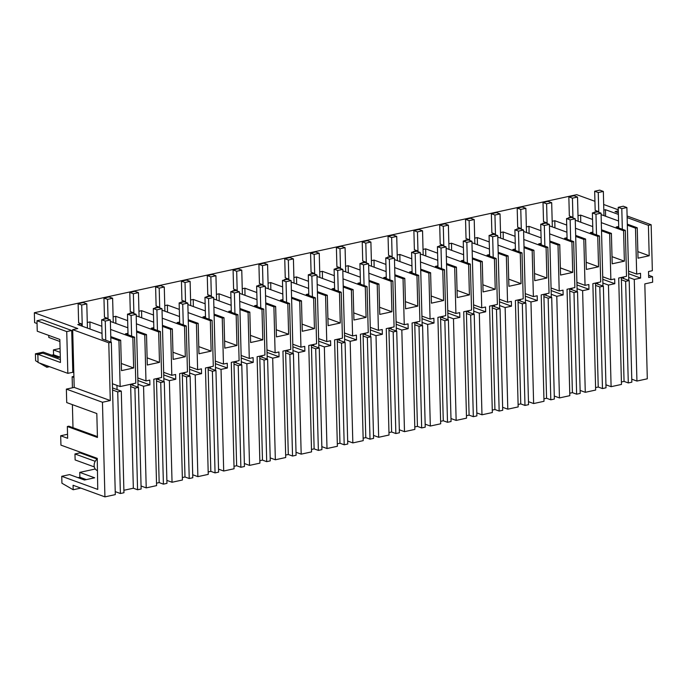 <?xml version="1.0" encoding="UTF-8"?>
<svg xmlns="http://www.w3.org/2000/svg" width="687" height="687" viewBox="0 0 687 687"><rect width="100%" height="100%" fill="white"/><g stroke="black" fill="none" stroke-linecap="round" stroke-linejoin="round"><path stroke-width="1.03" d="M81.332 325.878L81.298 323.8L78.627 322.83L78.129 303.68L83.213 302.572L86.794 303.877L87.429 328.094M60.173 352.345L53.431 349.889L60.07 348.438M37.862 354.698L35.423 353.805L43.247 352.105L58.137 357.523L60.301 357.06M605.943 384.806L611.104 386.687L621.477 384.428L618.695 278.029L626.518 276.32L625.316 230.36L616.17 227.028L618.712 226.478M627.317 224.16L637.235 227.766L635.484 228.144L627.343 225.181M618.566 220.974L601.091 214.602M594.985 212.377L594.307 212.128L597.845 211.364L595.174 210.385L594.667 191.235L599.751 190.127L603.341 191.441L603.976 215.658M618.394 214.413L605.47 209.698L603.83 210.059M627.102 215.984L651.147 224.743L648.399 225.336L627.145 217.599M618.352 212.798L615.054 211.596L618.3 210.883M618.274 209.81L603.684 204.494M594.933 201.308L576.719 194.67L34.35 312.74L77.76 328.549L72.676 329.657L108.778 342.804L111.32 342.246L102.165 338.914L101.667 319.764L106.751 318.656L110.341 319.97L110.916 342.1M110.796 337.626L118.945 340.589L120.689 340.211L110.77 336.596M102.019 333.41L77.76 324.573L81.298 323.8M101.839 326.265L89.928 321.928L87.283 322.495M118.945 340.589L120.148 386.549L135.803 383.14L134.6 337.18L132.857 337.557L110.59 329.451M134.6 337.18L125.455 333.848L127.997 333.298M136.601 330.971L146.511 334.586L144.768 334.964L136.627 332.001M127.851 327.785L110.375 321.422M104.269 319.197L103.591 318.948L107.129 318.184L104.458 317.205L103.952 298.055L109.035 296.947L112.625 298.252L113.261 322.469M127.662 320.64L115.751 316.303L113.115 316.879M141.058 486.001L146.219 487.882L156.584 485.623L153.802 379.224L161.634 377.515L160.432 331.555L158.68 331.941L136.412 323.826M160.432 331.555L151.277 328.223L153.819 327.673M162.424 325.355L172.343 328.961L170.599 329.348L162.458 326.377M153.673 322.169L136.206 315.805M130.101 313.581L129.414 313.332L132.952 312.559L130.281 311.58L129.783 292.43L134.867 291.331L138.456 292.636L139.083 316.853M153.493 315.015L141.582 310.679L138.937 311.254M166.881 480.385L172.042 482.257L182.416 480.007L179.633 373.599L187.457 371.899L186.254 325.939L184.511 326.316L162.244 318.201M186.254 325.939L177.109 322.607L179.65 322.048M188.255 319.73L198.174 323.345L196.422 323.723L188.281 320.76M179.505 316.544L162.029 310.18M155.923 307.956L155.245 307.707L158.783 306.934L156.112 305.964L155.606 286.814L160.689 285.706L164.279 287.011L164.914 311.228M179.316 309.399L167.405 305.062L164.768 305.629M192.712 474.76L197.873 476.641L208.247 474.382L205.456 367.974L213.288 366.274L212.085 320.314L210.334 320.692L188.066 312.585M212.085 320.314L202.931 316.982L205.473 316.432M214.078 314.105L223.996 317.72L222.253 318.098L214.112 315.135M205.336 310.919L187.86 304.556M181.754 302.332L181.067 302.082L184.614 301.31L181.935 300.339L181.437 281.189L186.52 280.081L190.11 281.387L190.737 305.603M205.147 303.774L193.236 299.438L190.591 300.013M218.535 469.135L223.696 471.016L234.069 468.757L231.287 362.358L239.11 360.649L237.908 314.689L236.165 315.075L213.897 306.96M237.908 314.689L228.762 311.357L231.304 310.807M239.909 308.489L249.828 312.096L248.076 312.482L239.935 309.511M231.158 305.303L213.683 298.931M207.577 296.715L206.899 296.466L210.437 295.693L207.766 294.714L207.259 275.564L212.343 274.465L215.933 275.77L216.568 299.987M230.969 298.149L219.059 293.813L216.422 294.388M244.366 463.51L249.527 465.391L259.901 463.141L257.11 356.733L264.942 355.033L263.739 309.073L261.987 309.451L239.72 301.335M263.739 309.073L254.585 305.741L257.127 305.183M265.74 302.864L275.65 306.479L273.907 306.857L265.766 303.894M256.99 299.678L239.514 293.315M233.408 291.09L232.721 290.841L236.268 290.069L233.589 289.098L233.091 269.948L238.174 268.84L241.764 270.146L242.399 294.362M256.801 292.533L244.89 288.188L242.245 288.763M270.189 457.894L275.35 459.775L285.723 457.516L282.941 351.109L290.764 349.408L289.562 303.448L287.819 303.826L265.551 295.719M289.562 303.448L280.416 300.116L282.958 299.566M291.563 297.239L301.481 300.854L299.73 301.232L291.589 298.27M282.812 294.053L265.337 287.69M259.231 285.466L258.552 285.217L262.091 284.444L259.42 283.473L258.913 264.323L263.997 263.215L267.587 264.521L268.222 288.738M282.623 286.908L270.721 282.572L268.076 283.147M296.02 452.269L301.181 454.15L311.555 451.891L308.764 345.492L316.595 343.783L315.393 297.823L313.641 298.21L291.374 290.094M315.393 297.823L306.239 294.491L308.781 293.942M317.394 291.623L327.304 295.23L325.561 295.616L317.42 292.645M308.643 288.437L291.168 282.065M285.062 279.841L284.375 279.6L287.922 278.828L285.242 277.849L284.744 258.698L289.828 257.599L293.418 258.905L294.053 283.121M308.454 281.284L296.544 276.947L293.907 277.522M321.842 446.644L327.003 448.525L337.377 446.275L334.595 339.867L342.427 338.167L341.216 292.207L339.472 292.585L317.205 284.47M341.216 292.207L332.07 288.875L334.612 288.317M343.217 285.998L353.135 289.613L351.383 289.991L343.242 287.029M334.466 282.812L316.99 276.449M310.885 274.225L310.206 273.976L313.744 273.203L311.074 272.232L310.567 253.082L315.651 251.974L319.24 253.28L319.876 277.496M334.277 275.667L322.375 271.322L319.73 271.897M347.674 441.028L352.835 442.909L363.208 440.65L360.417 334.243L368.249 332.542L367.047 286.582L365.304 286.96L343.028 278.853M367.047 286.582L357.901 283.25L360.443 282.692M369.048 280.373L378.958 283.989L377.215 284.366L369.074 281.404M360.297 277.187L342.822 270.824M336.716 268.6L336.029 268.351L339.576 267.578L336.896 266.608L336.398 247.457L341.482 246.35L345.072 247.655L345.707 271.872M360.108 270.043L348.197 265.706L345.561 266.281M373.496 435.403L378.666 437.284L389.031 435.026L386.249 328.626L394.08 326.918L392.87 280.957L391.126 281.344L368.859 273.228M392.87 280.957L383.724 277.625L386.266 277.076M394.87 274.757L404.789 278.364L403.046 278.75L394.896 275.779M386.12 271.571L368.644 265.199M362.538 262.975L361.86 262.735L365.398 261.962L362.727 260.983L362.229 241.833L367.313 240.725L370.894 242.039L371.53 266.255M385.931 264.418L374.029 260.081L371.384 260.656M399.327 429.779L404.488 431.659L414.862 429.401L412.071 323.002L419.903 321.301L418.701 275.341L416.957 275.719L394.682 267.604M418.701 275.341L409.555 272.009L412.097 271.451M420.702 269.132L430.612 272.748L428.868 273.125L420.727 270.163M411.951 265.946L394.475 259.583M388.37 257.359L387.683 257.11L391.229 256.337L388.55 255.366L388.052 236.216L393.136 235.109L396.725 236.414L397.361 260.631M411.762 258.801L399.851 254.456L397.215 255.032M425.15 424.162L430.32 426.043L440.685 423.785L437.902 317.377L445.734 315.677L444.532 269.716L442.78 270.094L420.513 261.987M444.532 269.716L435.378 266.384L437.92 265.826M446.524 263.507L456.443 267.123L454.7 267.501L446.55 264.538M437.774 260.321L420.298 253.958M414.192 251.734L413.514 251.485L417.052 250.712L414.381 249.742L413.883 230.592L418.967 229.484L422.548 230.789L423.183 255.006M437.593 253.177L425.682 248.84L423.037 249.415M450.981 418.538L456.142 420.418L466.516 418.16L463.725 311.761L471.557 310.052L470.355 264.091L468.611 264.478L446.335 256.363M470.355 264.091L461.209 260.759L463.751 260.21M472.355 257.891L482.265 261.498L480.522 261.884L472.381 258.913M463.605 254.705L446.129 248.333M440.024 246.109L439.345 245.86L442.883 245.096L440.212 244.117L439.706 224.967L444.79 223.859L448.379 225.173L449.015 249.39M463.416 247.552L451.505 243.215L448.869 243.791M476.812 412.913L481.973 414.793L492.339 412.535L489.556 306.136L497.388 304.435L496.186 258.475L494.434 258.853L472.167 250.738M496.186 258.475L487.031 255.143L489.573 254.585M498.178 252.266L508.097 255.882L506.353 256.26L498.204 253.288M489.427 249.08L471.96 242.717M465.855 240.493L465.168 240.244L468.706 239.471L466.035 238.501L465.537 219.351L470.621 218.243L474.21 219.548L474.837 243.765M489.247 241.936L477.336 237.59L474.691 238.166M502.635 407.297L507.796 409.177L518.17 406.919L515.387 300.511L523.211 298.811L522.008 252.85L520.265 253.228L497.998 245.122M522.008 252.85L512.863 249.518L515.405 248.96M524.009 246.642L533.928 250.257L532.176 250.635L524.035 247.672M515.259 243.456L497.783 237.092M491.677 234.868L490.999 234.619L494.537 233.846L491.866 232.876L491.36 213.726L496.443 212.618L500.033 213.923L500.668 238.14M515.07 236.311L503.159 231.974L500.522 232.55M528.466 401.672L533.627 403.552L544.001 401.294L541.21 294.895L549.042 293.186L547.84 247.226L546.088 247.612L523.82 239.497M547.84 247.226L538.685 243.894L541.227 243.344M549.832 241.025L559.75 244.632L558.007 245.019L549.866 242.047M541.081 237.839L523.614 231.467M517.509 229.243L516.822 228.994L520.368 228.23L517.689 227.251L517.191 208.101L522.275 206.993L525.864 208.307L526.491 232.524M540.901 230.686L528.99 226.349L526.345 226.925M554.289 396.047L559.45 397.928L569.824 395.669L567.041 289.27L574.864 287.57L573.662 241.609L571.919 241.987L549.652 233.872M573.662 241.609L564.516 238.277L567.058 237.719M575.663 235.401L585.582 239.016L583.83 239.394L575.689 236.422M566.912 232.215L549.437 225.851M543.331 223.627L542.653 223.378L546.191 222.605L543.52 221.635L543.013 202.485L548.097 201.377L551.687 202.682L552.322 226.899M566.723 225.07L554.813 220.725L552.176 221.3M580.12 390.431L585.281 392.311L595.655 390.053L592.864 283.645L600.696 281.945L599.493 235.985L597.742 236.362L575.474 228.256M599.493 235.985L590.339 232.653L592.881 232.094M601.494 229.776L611.404 233.391L609.661 233.769L601.52 230.806M592.744 226.59L575.268 220.226M569.162 218.002L568.475 217.753L572.022 216.98L569.343 216.01L568.845 196.86L573.928 195.752L577.518 197.057L578.153 221.274M592.555 219.445L580.644 215.108L577.999 215.684M625.316 230.36L623.573 230.738L601.305 222.631M89.928 321.928L90.04 329.047M38.06 362.212L35.604 360.735L35.423 353.805M53.431 349.889L53.56 354.775L51.697 355.179M53.56 354.775L60.001 357.12M39.288 362.951L46.862 367.27L46.828 365.699M37.854 354.252L60.439 362.478L59.838 339.438L37.253 331.211L36.978 320.743L41.959 319.653L71.714 330.499L72.813 372.268L67.833 373.35L38.068 362.513L37.854 354.252L42.834 353.17L60.362 359.55M37.046 323.525L34.608 322.632L34.35 312.74M132.857 337.557L133.647 367.983L121.487 370.628L120.689 340.211M133.647 367.983L121.298 363.483M120.148 386.549L112.402 383.732M108.778 342.804L110.289 400.555L102.457 402.256L104.931 496.873L115.304 494.614L111.32 342.246M72.676 329.657L74.196 387.408L110.289 400.555M97.425 436.58L68.863 426.18L67.343 426.515L67.652 438.297L60.688 435.764L60.937 445.124L97.253 458.358L97.279 459.526M72.994 427.683L72.393 404.643M74.196 387.408L66.364 389.108L66.716 402.573L96.815 413.54L97.442 437.473L67.343 426.515M72.813 372.268L73.801 372.629M631.774 379.181L636.935 381.062L647.309 378.803L644.818 283.894L652.65 282.194L652.504 276.681L648.691 277.514L648.537 271.528L652.349 270.704L651.147 224.743M628.545 271.142L636.686 274.104L640.507 273.28L640.628 278.072L634.273 279.454L636.935 381.062M602.722 276.767L610.863 279.729L614.676 278.896L614.805 283.688L608.45 285.071L602.885 283.053M576.891 282.383L585.032 285.354L588.853 284.521L588.974 289.313L582.619 290.695L577.054 288.669M551.068 288.008L559.209 290.97L563.022 290.146L563.142 294.938L556.788 296.32L551.232 294.294M525.237 293.632L533.378 296.595L537.191 295.771L537.32 300.554L530.965 301.937L525.4 299.918M499.415 299.249L507.556 302.22L511.368 301.387L511.489 306.179L505.134 307.561L499.578 305.535M473.583 304.873L481.724 307.845L485.537 307.012L485.666 311.804L479.311 313.186L473.747 311.159M447.761 310.498L455.902 313.461L459.715 312.637L459.835 317.42L453.48 318.802L447.924 316.784M421.93 316.123L430.071 319.086L433.883 318.253L434.012 323.045L427.658 324.427L422.093 322.401M396.098 321.739L404.248 324.711L408.061 323.878L408.181 328.669L401.826 330.052L396.27 328.025M370.276 327.364L378.417 330.327L382.23 329.502L382.358 334.286L376.004 335.668L370.439 333.65M344.445 332.989L352.594 335.952L356.407 335.119L356.527 339.91L350.172 341.293L344.616 339.266M318.622 338.605L326.763 341.576L330.576 340.743L330.705 345.535L324.35 346.918L318.785 344.891M292.791 344.23L300.94 347.193L304.753 346.368L304.873 351.151L298.519 352.534L292.963 350.516M266.968 349.855L275.109 352.817L278.922 351.984L279.051 356.776L272.696 358.159L267.131 356.132M241.137 355.471L249.278 358.442L253.099 357.609L253.22 362.401L246.865 363.784L241.3 361.757M215.314 361.096L223.455 364.058L227.268 363.234L227.388 368.017L221.034 369.4L215.478 367.382M189.483 366.721L197.624 369.683L201.437 368.85L201.566 373.642L195.211 375.025L189.646 372.998M163.661 372.337L171.802 375.308L175.614 374.475L175.735 379.267L169.38 380.65L163.824 378.623M137.829 377.962L145.97 380.924L149.783 380.1L149.912 384.883L143.557 386.274L137.993 384.248M49.533 366.686L46.862 367.27M97.451 470.586L97.245 470.518A6.544 5.161 -70 0 1 94.136 465.322A6.544 5.161 -70 0 1 97.271 459.019M115.227 491.626L120.388 493.506L117.726 391.891L121.29 391.118L112.513 387.923M73.904 376.382L72.135 376.759L72.418 387.794M73.93 377.421L72.135 376.759M117.726 391.891L112.565 390.01M66.364 389.108L102.457 402.256M67.541 434.27L60.688 435.764M36.978 320.743L66.733 331.581L71.714 330.499M67.833 373.35L66.733 331.581M117.056 389.572L116.945 385.381M133.338 488.225L130.676 386.609L134.91 388.155L137.572 489.762L133.338 488.225L123.883 490.278M130.676 386.609L130.616 384.265M104.931 496.873L73.071 485.262L73.191 489.754L80.834 488.088M73.191 489.754L61.933 483.219L61.753 476.297L69.576 474.597L84.467 480.015L94.643 477.8L79.752 472.381L79.881 477.267L86.322 479.612M120.388 493.506L123.952 492.734L121.29 391.118M137.572 489.762L141.136 488.989L138.473 387.374L130.624 384.522M134.91 388.155L138.473 387.374M137.898 380.512L149.912 384.883M79.752 472.381L95.253 469.006M61.753 476.297L97.743 489.41L97.271 459.526M79.881 477.267L78.026 477.671M621.417 381.981L624.054 381.405L628.287 382.942L631.851 382.17L629.189 280.562L621.34 277.703M595.586 387.605L598.231 387.03L602.465 388.567L606.02 387.794L603.366 286.178L595.517 283.319M569.763 393.222L572.4 392.646L576.633 394.192L580.197 393.419L577.535 291.803L569.686 288.944M543.932 398.846L546.577 398.271L550.811 399.808L554.366 399.035L551.704 297.428L543.864 294.568M518.11 404.471L520.746 403.896L524.98 405.433L528.543 404.66L525.881 303.044L518.032 300.185M492.278 410.087L494.923 409.512L499.157 411.058L502.712 410.285L500.05 308.669L492.21 305.809M466.447 415.712L469.092 415.137L473.326 416.674L476.89 415.901L474.228 314.294L466.379 311.434M440.625 421.337L443.27 420.762L447.503 422.299L451.058 421.526L448.396 319.91L440.547 317.05M414.793 426.953L417.438 426.378L421.672 427.924L425.236 427.151L422.574 325.535L414.725 322.675M388.971 432.578L391.616 432.003L395.849 433.54L399.405 432.767L396.743 331.16L388.894 328.3M363.14 438.203L365.785 437.628L370.018 439.165L373.582 438.392L370.92 336.776L363.071 333.916M337.317 443.819L339.962 443.244L344.196 444.79L347.751 444.017L345.089 342.401L337.24 339.541M311.486 449.444L314.131 448.869L318.364 450.414L321.92 449.633L319.266 348.026L311.417 345.166M285.663 455.069L288.3 454.493L292.533 456.031L296.097 455.258L293.435 353.642L285.586 350.791M259.832 460.685L262.477 460.11L266.711 461.655L270.266 460.883L267.612 359.267L259.763 356.407M234.009 466.31L236.646 465.734L240.879 467.28L244.443 466.499L241.781 364.891L233.932 362.032M208.178 471.935L210.823 471.359L215.057 472.896L218.612 472.124L215.95 370.508L208.109 367.657M182.356 477.551L184.992 476.976L189.226 478.521L192.789 477.748L190.127 376.132L182.278 373.273M156.524 483.176L159.169 482.6L163.403 484.146L166.958 483.365L164.296 381.757L156.456 378.898M636.686 274.104L635.484 228.144M637.235 227.766L638.025 258.192L649.198 255.762L648.399 225.336M605.47 209.698L605.573 216.233M597.853 211.982L597.845 211.364M649.198 255.762L637.854 251.631M652.504 276.681L648.631 275.272M628.614 273.692L640.628 278.072M628.708 277.428L634.273 279.454M624.054 381.405L621.4 279.789L625.634 281.335L629.189 280.562M145.97 380.924L144.768 334.964M146.511 334.586L147.31 365.012L159.478 362.358L147.121 357.858M146.219 487.882L143.557 386.274M158.68 331.941L159.478 362.358M159.169 482.6L156.447 378.649M115.751 316.303L115.863 323.422M163.721 374.887L175.735 379.267M156.507 380.984L160.741 382.53L164.296 381.757M163.403 484.146L160.741 382.53M107.138 318.802L107.129 318.184M171.802 375.308L170.599 329.348M172.343 328.961L173.141 359.387L185.31 356.733L172.952 352.242M172.042 482.257L169.38 380.65M184.511 326.316L185.31 356.733M184.992 476.976L182.27 373.024M141.582 310.679L141.694 317.798M189.552 369.271L201.566 373.642M182.33 375.368L186.563 376.905L190.127 376.132M189.226 478.521L186.563 376.905M132.969 313.178L132.952 312.559M197.624 369.683L196.422 323.723M198.174 323.345L198.964 353.762L211.132 351.117L198.783 346.617M197.873 476.641L195.211 375.025M210.334 320.692L211.132 351.117M210.823 471.359L208.101 367.399M167.405 305.062L167.516 312.181M215.383 363.646L227.388 368.017M208.161 369.743L212.395 371.289L215.95 370.508M215.057 472.896L212.395 371.289M158.791 307.553L158.783 306.934M223.455 364.058L222.253 318.098M223.996 317.72L224.795 348.146L236.963 345.492L224.606 340.992M223.696 471.016L221.034 369.4M236.165 315.075L236.963 345.492M236.646 465.734L233.923 361.783M193.236 299.438L193.348 306.557M241.206 358.021L253.22 362.401M233.992 364.119L238.226 365.664L241.781 364.891M240.879 467.28L238.226 365.664M184.623 301.937L184.614 301.31M249.278 358.442L248.076 312.482M249.828 312.096L250.618 342.521L262.786 339.867L250.437 335.368M249.527 465.391L246.865 363.784M261.987 309.451L262.786 339.867M262.477 460.11L259.755 356.158M219.059 293.813L219.179 300.932M267.037 352.405L279.051 356.776M259.815 358.502L264.048 360.04L267.612 359.267M266.711 461.655L264.048 360.04M210.445 296.312L210.437 295.693M275.109 352.817L273.907 306.857M275.65 306.479L276.449 336.896L288.617 334.251L276.26 329.751M275.35 459.775L272.696 358.159M287.819 303.826L288.617 334.251M288.3 454.493L285.577 350.533M244.89 288.188L245.001 295.316M292.86 346.78L304.873 351.151M285.646 352.878L289.88 354.423L293.435 353.642M292.533 456.031L289.88 354.423M236.276 290.687L236.268 290.069M300.94 347.193L299.73 301.232M301.481 300.854L302.271 331.28L314.44 328.626L302.091 324.127M301.181 454.15L298.519 352.534M313.641 298.21L314.44 328.626M314.131 448.869L311.409 344.917M270.721 282.572L270.833 289.691M318.691 341.156L330.705 345.535M311.469 347.253L315.702 348.798L319.266 348.026M318.364 450.414L315.702 348.798M262.099 285.071L262.091 284.444M326.763 341.576L325.561 295.616M327.304 295.23L328.103 325.655L340.271 323.002L327.914 318.502M327.003 448.525L324.35 346.918M339.472 292.585L340.271 323.002M339.962 443.244L337.24 339.292M296.544 276.947L296.655 284.066M344.513 335.531L356.527 339.91M337.3 341.637L341.533 343.174L345.089 342.401M344.196 444.79L341.533 343.174M287.93 279.446L287.922 278.828M352.594 335.952L351.383 289.991M353.135 289.613L353.934 320.03L366.094 317.385L353.745 312.886M352.835 442.909L350.172 341.293M365.304 286.96L366.094 317.385M365.785 437.628L363.062 333.667M322.375 271.322L322.486 278.45M370.345 329.915L382.358 334.286M363.122 336.012L367.356 337.557L370.92 336.776M370.018 439.165L367.356 337.557M313.753 273.821L313.744 273.203M378.417 330.327L377.215 284.366M378.958 283.989L379.756 314.406L391.925 311.761L379.567 307.261M378.666 437.284L376.004 335.668M391.126 281.344L391.925 311.761M391.616 432.003L388.894 328.051M348.197 265.706L348.309 272.825M396.167 324.29L408.181 328.669M388.954 330.387L393.187 331.933L396.743 331.16M395.849 433.54L393.187 331.933M339.584 268.205L339.576 267.578M404.248 324.711L403.046 278.75M404.789 278.364L405.588 308.789L417.748 306.136L405.399 301.636M404.488 431.659L401.826 330.052M416.957 275.719L417.748 306.136M417.438 426.378L414.716 322.426M374.029 260.081L374.14 267.2M421.998 318.665L434.012 323.045M414.776 324.771L419.01 326.308L422.574 325.535M421.672 427.924L419.01 326.308M365.407 262.58L365.398 261.962M430.071 319.086L428.868 273.125M430.612 272.748L431.41 303.165L443.579 300.52L431.221 296.02M430.32 426.043L427.658 324.427M442.78 270.094L443.579 300.52M443.27 420.762L440.547 316.801M399.851 254.456L399.963 261.584M447.821 313.049L459.835 317.42M440.607 319.146L444.841 320.692L448.396 319.91M447.503 422.299L444.841 320.692M391.238 256.955L391.229 256.337M455.902 313.461L454.7 267.501M456.443 267.123L457.241 297.54L469.401 294.895L457.053 290.395M456.142 420.418L453.48 318.802M468.611 264.478L469.401 294.895M469.092 415.137L466.37 311.185M425.682 248.84L425.794 255.959M473.652 307.424L485.666 311.804M466.43 313.521L470.664 315.067L474.228 314.294M473.326 416.674L470.664 315.067M417.069 251.339L417.052 250.712M481.724 307.845L480.522 261.884M482.265 261.498L483.064 291.923L495.233 289.27L482.875 284.77M481.973 414.793L479.311 313.186M494.434 258.853L495.233 289.27M494.923 409.512L492.201 305.56M451.505 243.215L451.617 250.334M499.475 301.799L511.489 306.179M492.261 307.905L496.495 309.442L500.05 308.669M499.157 411.058L496.495 309.442M442.892 245.714L442.883 245.096M507.556 302.22L506.353 256.26M508.097 255.882L508.895 286.299L521.064 283.654L508.706 279.154M507.796 409.177L505.134 307.561M520.265 253.228L521.064 283.654M520.746 403.896L518.024 299.936M477.336 237.59L477.448 244.718M525.306 296.183L537.32 300.554M518.084 302.28L522.318 303.817L525.881 303.044M524.98 405.433L522.318 303.817M468.723 240.089L468.706 239.471M533.378 296.595L532.176 250.635M533.928 250.257L534.718 280.674L546.886 278.029L534.538 273.529M533.627 403.552L530.965 301.937M546.088 247.612L546.886 278.029M546.577 398.271L543.855 294.319M503.159 231.974L503.27 239.093M551.129 290.558L563.142 294.938M543.915 296.655L548.149 298.201L551.704 297.428M550.811 399.808L548.149 298.201M494.546 234.473L494.537 233.846M559.209 290.97L558.007 245.019M559.75 244.632L560.549 275.058L572.718 272.404L560.36 267.904M559.45 397.928L556.788 296.32M571.919 241.987L572.718 272.404M572.4 392.646L569.678 288.695M528.99 226.349L529.102 233.468M576.96 284.933L588.974 289.313M569.746 291.039L573.98 292.576L577.535 291.803M576.633 394.192L573.98 292.576M520.377 228.848L520.368 228.23M585.032 285.354L583.83 239.394M585.582 239.016L586.372 269.433L598.54 266.788L586.191 262.288M585.281 392.311L582.619 290.695M597.742 236.362L598.54 266.788M598.231 387.03L595.509 283.07M554.813 220.725L554.933 227.852M602.791 279.317L614.805 283.688M595.569 285.414L599.803 286.951L603.366 286.178M602.465 388.567L599.803 286.951M546.199 223.223L546.191 222.605M610.863 279.729L609.661 233.769M611.404 233.391L612.203 263.808L624.371 261.163L612.014 256.663M611.104 386.687L608.45 285.071M623.573 230.738L624.371 261.163M621.4 279.789L621.331 277.454M580.644 215.108L580.755 222.227M628.287 382.942L625.634 281.335M572.031 217.607L572.022 216.98M97.176 459.088L80.061 452.853L74.969 453.961L75.132 459.947L94.317 466.928M95.218 461.329L74.969 453.961M101.667 319.764L105.257 321.069L105.755 340.22M105.257 321.069L110.341 319.97M48.751 335.402L48.803 337.454L59.889 341.491M78.129 303.68L81.71 304.985L82.268 326.213M81.71 304.985L86.794 303.877M138.07 387.228L136.163 314.345L132.574 313.04L127.49 314.148L128.031 334.784M127.49 314.148L131.08 315.453L131.621 336.098M132.866 383.775L132.909 385.355M131.08 315.453L136.163 314.345M103.952 298.055L107.541 299.36L108.057 319.137M107.541 299.36L112.625 298.252M163.901 381.611L161.995 308.721L158.405 307.415L153.321 308.523L153.862 329.167M153.321 308.523L156.911 309.828L157.452 330.473M158.697 378.159L158.74 379.731M156.911 309.828L161.995 308.721M129.783 292.43L133.364 293.744L133.888 313.512M133.364 293.744L138.456 292.636M189.724 375.987L187.817 303.104L184.228 301.791L179.144 302.898L179.685 323.543M179.144 302.898L182.733 304.204L183.274 324.848M184.528 372.534L184.563 374.106M182.733 304.204L187.817 303.104M155.606 286.814L159.195 288.119L159.71 307.896M159.195 288.119L164.279 287.011M215.555 370.362L213.648 297.48L210.059 296.174L204.975 297.282L205.516 317.918M204.975 297.282L208.565 298.587L209.106 319.232M210.351 366.91L210.394 368.481M208.565 298.587L213.648 297.48M181.437 281.189L185.026 282.494L185.542 302.271M185.026 282.494L190.11 281.387M241.386 364.745L239.471 291.855L235.881 290.549L230.798 291.657L231.339 312.302M230.798 291.657L234.387 292.963L234.928 313.607M236.182 361.293L236.216 362.865M234.387 292.963L239.471 291.855M207.259 275.564L210.849 276.878L211.364 296.647M210.849 276.878L215.933 275.77M267.209 359.121L265.302 286.23L261.713 284.925L256.629 286.032L257.17 306.677M256.629 286.032L260.218 287.338L260.759 307.982M262.005 355.668L262.048 357.24M260.218 287.338L265.302 286.23M233.091 269.948L236.68 271.253L237.195 291.03M236.68 271.253L241.764 270.146M293.04 353.496L291.125 280.614L287.544 279.308L282.46 280.416L282.992 301.052M282.46 280.416L286.041 281.722L286.582 302.366M287.836 350.044L287.87 351.615M286.041 281.722L291.125 280.614M258.913 264.323L262.503 265.629L263.018 285.406M262.503 265.629L267.587 264.521M318.862 347.88L316.956 274.989L313.366 273.684L308.283 274.791L308.824 295.436M308.283 274.791L311.872 276.097L312.413 296.741M313.658 344.427L313.701 345.999M311.872 276.097L316.956 274.989M284.744 258.698L288.334 260.012L288.849 279.781M288.334 260.012L293.418 258.905M344.694 342.255L342.779 269.364L339.198 268.059L334.114 269.167L334.655 289.811M334.114 269.167L337.695 270.472L338.236 291.116M339.49 338.803L339.533 340.374M337.695 270.472L342.779 269.364M310.567 253.082L314.157 254.388L314.68 274.156M314.157 254.388L319.24 253.28M370.516 336.63L368.61 263.748L365.02 262.443L359.936 263.542L360.477 284.186M359.936 263.542L363.526 264.856L364.067 285.5M365.312 333.178L365.355 334.749M363.526 264.856L368.61 263.748M336.398 247.457L339.988 248.763L340.503 268.54M339.988 248.763L345.072 247.655M396.347 331.014L394.441 258.123L390.851 256.818L385.768 257.926L386.309 278.57M385.768 257.926L389.349 259.231L389.89 279.875M391.143 327.562L391.186 329.133M389.349 259.231L394.441 258.123M362.229 241.833L365.81 243.146L366.334 262.915M365.81 243.146L370.894 242.039M422.17 325.389L420.264 252.498L416.674 251.193L411.59 252.301L412.131 272.945M411.59 252.301L415.18 253.606L415.721 274.25M416.966 321.937L417.009 323.508M415.18 253.606L420.264 252.498M388.052 236.216L391.642 237.522L392.157 257.29M391.642 237.522L396.725 236.414M448.001 319.764L446.095 246.882L442.505 245.577L437.421 246.676L437.963 267.32M437.421 246.676L441.011 247.99L441.543 268.634M442.797 316.312L442.84 317.883M441.011 247.99L446.095 246.882M413.883 230.592L417.464 231.897L417.988 251.674M417.464 231.897L422.548 230.789M473.824 314.148L471.917 241.257L468.328 239.952L463.244 241.06L463.785 261.704M463.244 241.06L466.834 242.365L467.375 263.009M468.62 310.696L468.663 312.267M466.834 242.365L471.917 241.257M439.706 224.967L443.295 226.281L443.811 246.049M443.295 226.281L448.379 225.173M499.655 308.523L497.749 235.632L494.159 234.327L489.075 235.435L489.616 256.079M489.075 235.435L492.665 236.74L493.206 257.385M494.451 305.071L494.494 306.642M492.665 236.74L497.749 235.632M465.537 219.351L469.118 220.656L469.642 240.424M469.118 220.656L474.21 219.548M525.478 302.898L523.571 230.016L519.982 228.711L514.898 229.81L515.439 250.454M514.898 229.81L518.487 231.124L519.029 251.768M520.282 299.446L520.317 301.018M518.487 231.124L523.571 230.016M491.36 213.726L494.949 215.031L495.464 234.808M494.949 215.031L500.033 213.923M551.309 297.282L549.402 224.391L545.813 223.086L540.729 224.194L541.27 244.838M540.729 224.194L544.319 225.499L544.86 246.144M546.105 293.83L546.148 295.401M544.319 225.499L549.402 224.391M517.191 208.101L520.78 209.406L521.296 229.183M520.78 209.406L525.864 208.307M577.14 291.657L575.225 218.767L571.636 217.461L566.552 218.569L567.093 239.213M566.552 218.569L570.141 219.874L570.682 240.519M571.936 288.205L571.97 289.777M570.141 219.874L575.225 218.767M543.013 202.485L546.603 203.79L547.118 223.558M546.603 203.79L551.687 202.682M602.963 286.032L601.056 213.15L597.467 211.845L592.383 212.944L592.924 233.589M592.383 212.944L595.972 214.258L596.514 234.902M597.759 282.58L597.802 284.152M595.972 214.258L601.056 213.15M568.845 196.86L572.434 198.165L572.949 217.942M572.434 198.165L577.518 197.057M628.794 280.416L626.879 207.526L623.298 206.22L618.206 207.328L618.747 227.972M618.206 207.328L621.795 208.633L622.336 229.278M623.59 276.964L623.624 278.536M621.795 208.633L626.879 207.526M594.667 191.235L598.257 192.54L598.772 212.317M598.257 192.54L603.341 191.441"/></g></svg>
